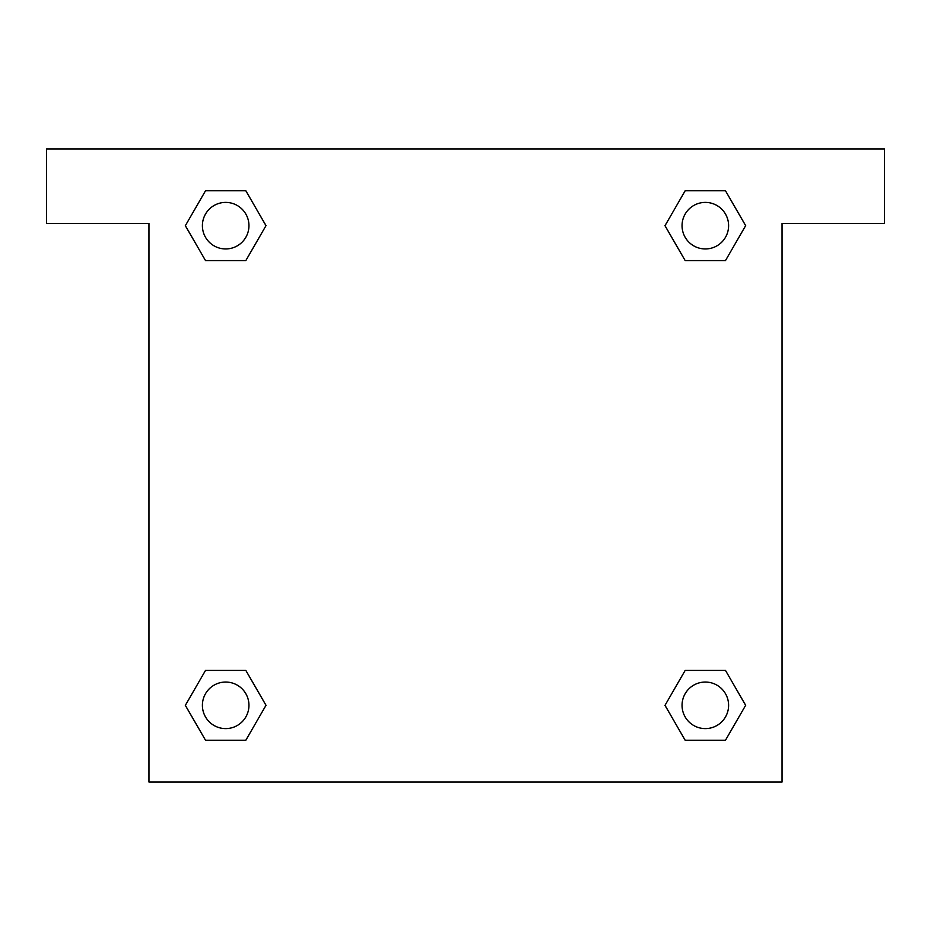 <?xml version="1.0" encoding="UTF-8"?>
<svg xmlns="http://www.w3.org/2000/svg" width="931" height="931" viewBox="0 0 931 931"><rect width="100%" height="100%" fill="white"/><g stroke="black" fill="none" stroke-linecap="round" stroke-linejoin="round"><path stroke-width="1.4" d="M884.45 148.96L46.55 148.96L46.55 223.44L148.96 223.44L148.96 782.04L782.04 782.04L782.04 223.44L884.45 223.44L884.45 148.96M205.518 260.587L245.831 260.587L205.518 260.587L185.362 225.674L205.518 190.762L245.831 190.762L265.987 225.674L245.831 260.587L205.518 260.587L185.316 225.698M245.831 190.762L205.518 190.762L245.831 190.762L266.033 225.651M245.831 670.413L205.518 670.413L245.831 670.413L265.987 705.326L245.831 740.238L205.518 740.238L185.362 705.326L205.518 670.413L245.831 670.413L266.033 705.302M205.518 740.238L245.831 740.238L205.518 740.238L185.316 705.349M725.482 670.413L685.169 670.413L725.482 670.413L745.638 705.326L725.482 740.238L685.169 740.238L665.013 705.326L685.169 670.413L725.482 670.413L745.684 705.302M685.169 740.238L725.482 740.238L685.169 740.238L664.967 705.349M685.169 260.587L725.482 260.587L685.169 260.587L665.013 225.674L685.169 190.762L725.482 190.762L745.638 225.674L725.482 260.587L685.169 260.587L664.967 225.698M725.482 190.762L685.169 190.762L725.482 190.762L745.684 225.651M728.601 705.326A23.275 23.275 0 0 0 693.688 685.169A23.275 23.275 0 0 0 693.688 725.482A23.275 23.275 0 0 0 728.601 705.326M248.949 705.326A23.275 23.275 0 0 0 214.037 685.169A23.275 23.275 0 0 0 214.037 725.482A23.275 23.275 0 0 0 248.949 705.326M728.601 225.674A23.275 23.275 0 0 0 693.688 205.518A23.275 23.275 0 0 0 693.688 245.831A23.275 23.275 0 0 0 728.601 225.674M248.949 225.674A23.275 23.275 0 0 0 214.037 205.518A23.275 23.275 0 0 0 214.037 245.831A23.275 23.275 0 0 0 248.949 225.674"/></g></svg>
